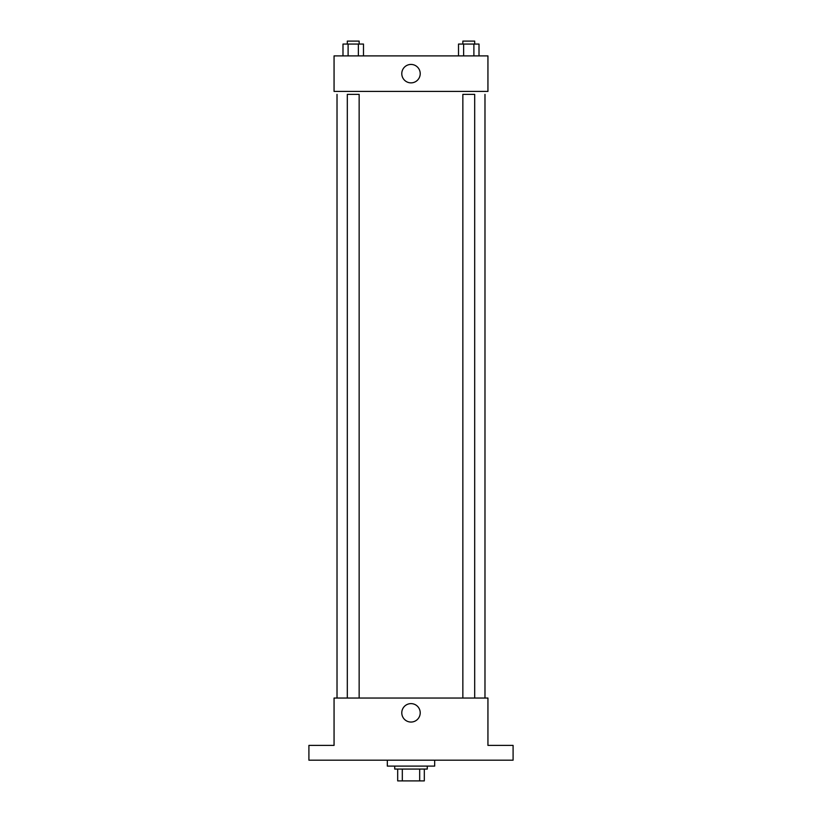 <?xml version="1.0" encoding="UTF-8"?>
<svg xmlns="http://www.w3.org/2000/svg" width="822" height="822" viewBox="0 0 822 822"><rect width="100%" height="100%" fill="white"/><g stroke="black" fill="none" stroke-linecap="round" stroke-linejoin="round"><path stroke-width="1.23" d="M419.682 769.063L419.682 780.9L397.684 780.9L397.684 769.063M419.682 780.9L424.316 780.9L424.316 769.063L424.316 780.9M427.276 766.104L427.276 769.063L394.724 769.063L394.724 766.104M402.318 769.063L402.318 780.9M387.326 760.186L387.326 766.104L434.674 766.104L434.674 760.186M513.092 760.186L308.908 760.186L308.908 745.39L334.061 745.39L334.061 698.042L487.939 698.042L487.939 745.39L513.092 745.39L513.092 760.186M420.217 712.838A9.217 9.217 0 0 1 406.397 720.822A9.217 9.217 0 0 1 406.397 704.855A9.217 9.217 0 0 1 420.217 712.838M484.98 94.366L484.98 698.042M462.848 698.042L462.848 94.366L474.684 94.366L474.684 698.042M347.316 698.042L347.316 94.366L359.152 94.366L359.152 698.042M487.939 91.406L334.061 91.406L334.061 55.896L487.939 55.896L487.939 91.406M420.217 73.651A9.217 9.217 0 0 1 406.397 81.635A9.217 9.217 0 0 1 406.397 65.668A9.217 9.217 0 0 1 420.217 73.651M479.01 55.896L479.01 44.059L458.512 44.059L458.512 55.896M473.893 44.059L473.893 55.896M463.639 44.059L463.639 55.896M462.848 44.059L462.848 41.1L474.684 41.1L474.684 44.059M363.488 55.896L363.488 44.059L342.99 44.059L342.99 55.896M358.361 44.059L358.361 55.896M348.107 44.059L348.107 55.896M347.316 44.059L347.316 41.1L359.152 41.1L359.152 44.059M337.02 94.366L337.02 698.042"/></g></svg>
